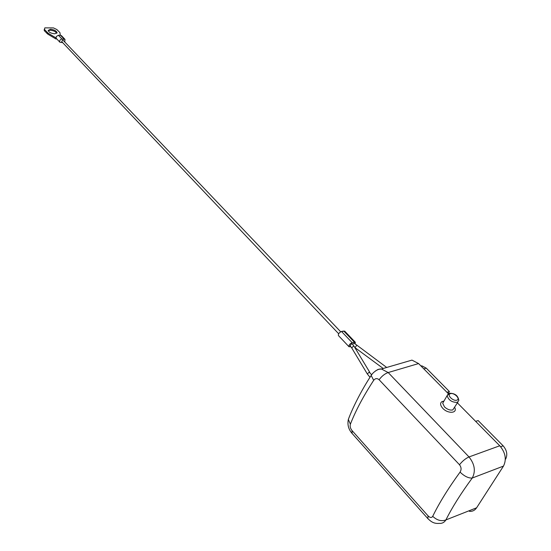 <?xml version="1.0" encoding="UTF-8"?>
<svg xmlns="http://www.w3.org/2000/svg" width="551" height="551" viewBox="0 0 551 551"><rect width="100%" height="100%" fill="white"/><g stroke="black" fill="none" stroke-linecap="round" stroke-linejoin="round"><path stroke-width="0.83" d="M469.486 511.376C472.517 511.535 474.893 510.343 476.615 507.795L503.483 466.091C506.755 459.396 505.508 452.626 499.75 445.773L457.413 402.891M454.706 407.485C457.847 413.291 448.046 414.083 442.818 408.374L442.818 408.374C440.194 405.378 439.905 403.125 441.943 401.624L443.948 401.094M448.424 393.786L418.581 363.564L388.186 372.545L469.011 456.944C474.748 464.211 475.83 471.236 472.255 478.027L503.483 466.091M375.327 371.057L378.151 369.37L381.43 368.998L388.186 372.545C384.798 373.736 381.774 376.133 379.116 379.742L459.5 464.748C461.366 467.2 461.552 469.652 460.064 472.111C464.452 476.326 468.515 478.302 472.255 478.027C461.063 493.221 452.275 507.189 445.897 519.93C444.326 522.472 442.074 523.622 439.14 523.381C433.155 523.932 430.269 520.798 427.886 518.656L428.051 515.853C430.083 517.844 431.647 517.988 432.721 516.301C439.278 502.87 448.39 488.145 460.064 472.111M406.597 361.676L411.969 360.113L418.581 363.564M372.338 373.785L371.181 375.486L373.681 380.328C375.307 378.268 377.118 378.076 379.116 379.742M349.513 416.418L348.342 419.428C352.192 408.821 361.112 390.687 371.181 375.486L371.181 375.486C372.139 373.282 377.607 368.474 381.43 368.998L411.969 360.113M427.796 518.553L352.137 433.492L351.993 430.517C350.333 428.375 349.795 426.267 350.374 424.208C355.664 410.674 363.426 396.052 373.681 380.328M348.342 419.428L350.374 424.208M476.615 507.795L445.897 519.93C441.399 521.577 437.005 520.364 432.721 516.301M420.874 365.878L421.983 365.892L426.302 368.185L423.795 368.839M446.951 392.291L449.402 391.527L426.302 368.185M449.402 391.527L448.211 393.572M505.598 459.19C507.753 454.782 506.934 450.325 503.139 445.821L478.144 420.571L475.651 421.363M457.881 402.099L452.805 409.923C450.084 410.474 447.316 409.469 444.492 406.913L442.708 403.236L443.658 401.596M369.831 372.435L354.21 346.517L353.494 346.145L351.703 347.895L350.05 345.766L351.614 343.714L352.11 343.783L354.162 346.441M348.983 346.717L338.424 335.559C338.087 333.989 339.113 332.632 341.517 331.475L352.158 342.653C349.747 343.831 348.7 345.201 349.024 346.758L350.849 346.689M352.158 342.653L355.312 342.254L355.078 344.031M354.307 343.266L352.468 344.168M341.517 331.475L344.706 331.151M341.579 331.461L342.777 331.179M340.704 331.798L62.745 39.865L61.691 41.587L338.651 333.741M62.69 42.641L59.963 42.282C59.288 40.678 59.949 39.582 61.96 39.004L58.413 35.271L56.457 36.4L56.064 37.454L56.422 38.542L59.914 42.234M61.96 39.004L64.977 39.355L64.804 41.683M56.746 33.294C55.685 31.545 53.502 30.525 50.203 30.229L48.199 30.753M60.3 35.271L59.935 32.626L56.801 29.499L53.44 27.901L44.824 27.874L44.479 29.478L48.123 33.205L47.861 34.162L44.473 30.863L44.438 29.024M47.861 34.162L55.809 38.921L56.781 38.914M50.465 29.279L48.151 30.422C48.86 32.295 51.064 33.425 54.763 33.811L57.056 32.667C56.354 30.801 54.15 29.671 50.465 29.279M48.123 33.205L56.106 37.957M64.012 38.99L60.465 35.264L58.413 35.271M60.465 35.264L61.471 35.677M56.078 37.957L55.809 38.921M459.5 464.748C462.447 461.029 465.616 458.432 469.011 456.944L499.75 445.773M351.993 430.517L428.051 515.853M456.855 400.164C453.108 401.548 446.386 394.716 450.442 393.683C454.155 392.326 460.87 399.082 456.855 400.164M442.708 403.236L447.109 395.659L449.637 393.262C455.05 393.29 458.115 395.701 458.838 400.481L457.254 402.382C451.965 402.43 448.583 400.191 447.109 395.659L448.177 393.972M371.45 374.57L369.156 372.152L367.352 374.005M370.01 377.318L367.31 373.929L351.745 347.977M44.479 29.478L44.225 30.436M47.296 32.626L47.035 33.583M44.734 29.906L44.473 30.863M343.693 330.965L354.334 342.123M383.22 368.481L355.002 347.653L356.69 345.353M503.139 445.821L500.652 446.758M348.342 419.442C347.261 424.635 348.494 429.277 352.034 433.382M64.977 39.355L61.43 35.636M44.438 28.983L44.176 29.933M355.312 342.254L344.671 331.11M386.706 367.469L354.286 343.245M56.953 33.046L57.056 32.667M441.943 401.624L443.7 401.521M421.983 365.892L421.109 366.119"/></g></svg>
